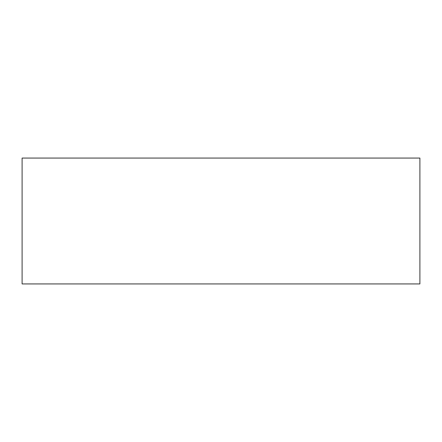<?xml version="1.0" encoding="UTF-8"?>
<svg xmlns="http://www.w3.org/2000/svg" width="442" height="442" viewBox="0 0 442 442"><rect width="100%" height="100%" fill="white"/><g stroke="black" fill="none" stroke-linecap="round" stroke-linejoin="round"><path stroke-width="0.66" d="M22.1 283.935L22.1 158.065L419.9 158.065L419.9 283.935L22.1 283.935M48.83 158.065L37.951 158.065M404.203 283.935L393.015 283.935M404.049 158.065L393.17 158.065M364.738 283.935L353.55 283.935M364.584 158.065L353.705 158.065M314.234 158.065L325.113 158.065M285.797 283.935L274.609 283.935M274.764 158.065L285.642 158.065M246.327 283.935L235.138 283.935M235.293 158.065L246.172 158.065M195.828 158.065L206.707 158.065M167.391 283.935L156.203 283.935M156.357 158.065L167.236 158.065M116.887 158.065L127.766 158.065M88.45 283.935L77.262 283.935M88.295 158.065L77.422 158.065M37.797 283.935L48.985 283.935M314.08 283.935L325.268 283.935M195.673 283.935L206.862 283.935M116.732 283.935L127.92 283.935"/></g></svg>
